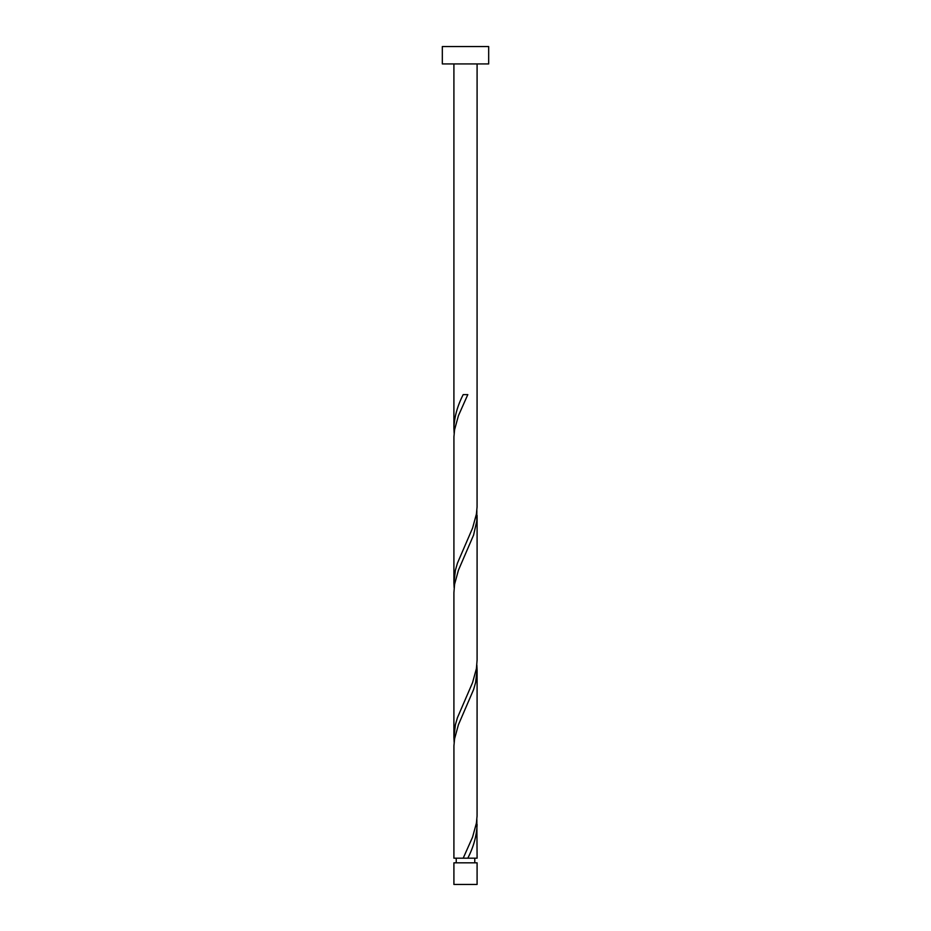 <?xml version="1.0" encoding="UTF-8"?>
<svg xmlns="http://www.w3.org/2000/svg" width="931" height="931" viewBox="0 0 931 931"><rect width="100%" height="100%" fill="white"/><g stroke="black" fill="none" stroke-linecap="round" stroke-linejoin="round"><path stroke-width="1.4" d="M477.091 884.45L453.909 884.45L453.909 862.828L477.091 862.828L477.091 884.45M474.775 862.828L474.775 858.184M463.196 858.184L453.909 858.184L453.932 745.812L454.584 738.783L458.424 724.737L473.576 689.615L475.59 682.598L477.091 669.959L477.068 816.045L476.416 823.074L472.576 837.12L463.196 858.184L477.091 858.184L476.858 819.559M456.225 862.828L456.225 858.184M488.682 63.936L442.318 63.936L442.318 46.55L488.682 46.55L488.682 63.936M477.091 63.936L477.068 506.999L476.416 514.028L472.576 528.075L457.424 563.197L455.41 570.214L453.909 582.853L453.932 436.767L454.584 429.738L458.424 415.692L467.804 394.616L463.196 394.616C457.412 405.846 454.316 417.088 453.909 428.33L453.909 63.936M465.5 858.184L467.804 858.184C473.588 846.954 476.684 835.724 477.091 824.482M477.091 515.437L477.091 660.114L476.416 668.551L472.576 682.598L457.424 717.72L455.41 724.737L453.909 737.375L453.909 592.698L454.584 584.261L458.424 570.214L473.576 535.092L476.788 521.046L476.858 510.514M453.909 737.375L454.142 742.298M477.091 669.959L476.858 665.037M453.909 582.853L454.142 587.775M453.909 428.33L454.142 433.252"/></g></svg>
